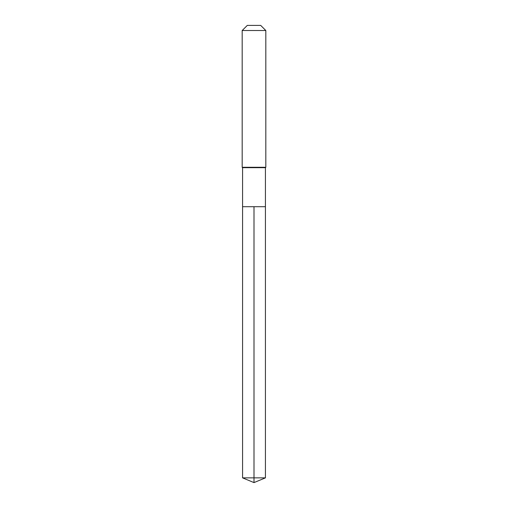 <?xml version="1.0" encoding="UTF-8"?>
<svg xmlns="http://www.w3.org/2000/svg" width="508" height="508" viewBox="0 0 508 508"><rect width="100%" height="100%" fill="white"/><g stroke="black" fill="none" stroke-linecap="round" stroke-linejoin="round"><path stroke-width="0.38" stroke-dasharray="2.54 1.91" d="M265.43 206.705L242.57 206.705L265.43 206.705M265.43 167.684L242.57 167.684M242.176 167.291L265.824 167.291M265.824 30.524L242.176 30.524M247.301 25.4L260.699 25.4M242.57 477.863L254 477.863L254 206.705M265.43 477.863L254 477.863L254 482.6"/><path stroke-width="0.76" d="M242.57 206.705L242.57 167.684L265.43 167.684L265.43 206.705L242.57 206.705L254 206.705L254 477.863L254 206.705L265.43 206.705L265.43 477.863L242.57 477.863L242.57 206.705L242.57 477.863L254 482.6L254 477.863L254 482.6L242.57 477.863M265.43 167.684L265.824 167.291L242.176 167.291L242.57 167.684M265.824 30.524L260.699 25.4L247.301 25.4L242.176 30.524L265.824 30.524L265.824 167.291M242.176 30.524L242.176 167.291M254 482.6L265.43 477.863"/></g></svg>
